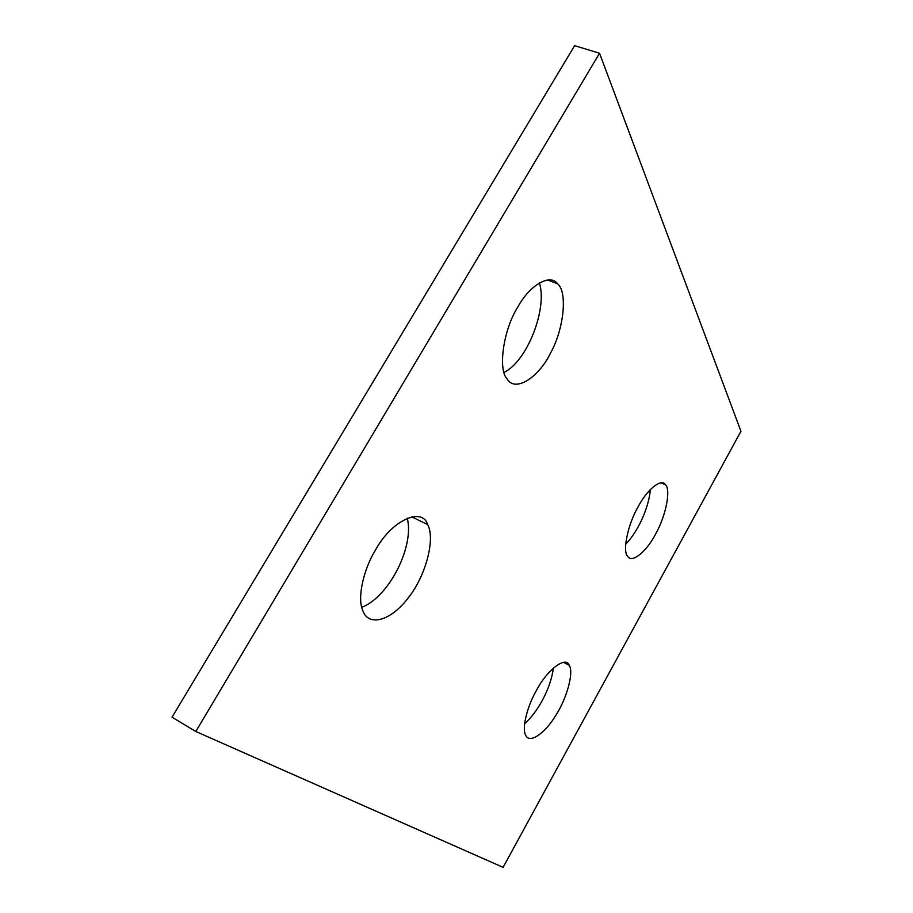 <?xml version="1.0" encoding="UTF-8"?>
<svg xmlns="http://www.w3.org/2000/svg" width="913" height="913" viewBox="0 0 913 913"><rect width="100%" height="100%" fill="white"/><g stroke="black" fill="none" stroke-linecap="round" stroke-linejoin="round"><path stroke-width="1.37" d="M524.598 723.792C538.59 711.284 551.075 687.215 553.369 668.019M536.422 690.479C547.366 669.275 566.083 655.728 569.21 665.303C574.174 672.436 566.448 699.107 555.823 715.347C544.399 734.394 528.867 744.038 525.683 735.125C521.551 728.768 527.303 706.057 536.422 690.479M625.702 544.114C637.639 532.199 648.823 508.13 650.364 489.539M638.324 506.441C647.191 489.379 661.526 477.887 665.486 484.78C670.929 489.459 666.136 515.012 656.185 532.941C647.306 550.847 631.819 564.051 627.653 556.245C622.21 551.452 627.95 523.879 638.324 506.441M504.067 372.39C527.189 361.194 547.686 308.674 539.378 282.939M518.025 306.688C529.643 285.244 550.048 273.192 557.706 283.852C567.624 292.217 564.074 328.931 550.368 353.399C538.704 377.48 515.194 392.704 507.194 379.043C497.711 369.822 503.348 329.41 518.025 306.688M361.753 607.282C389.006 597.056 414.639 546.191 407.221 518.185M375.357 550.265C391.643 519.988 422.251 506.783 427.695 524.587C435.763 539.709 424.956 576.799 408.91 596.988C390.958 621.365 368.042 627.208 362.678 610.215C357.017 597.673 363.796 568.89 375.357 550.265M503.109 867.35L740.957 431.267L599.544 53.251L195.793 731.496L503.109 867.35M599.544 53.251L574.631 45.65L172.043 717.196L195.793 731.496M563.481 662.404L569.21 665.303M661.149 482.897L665.486 484.78M547.72 280.006L557.706 283.852M411.683 516.838L427.695 524.587"/></g></svg>
